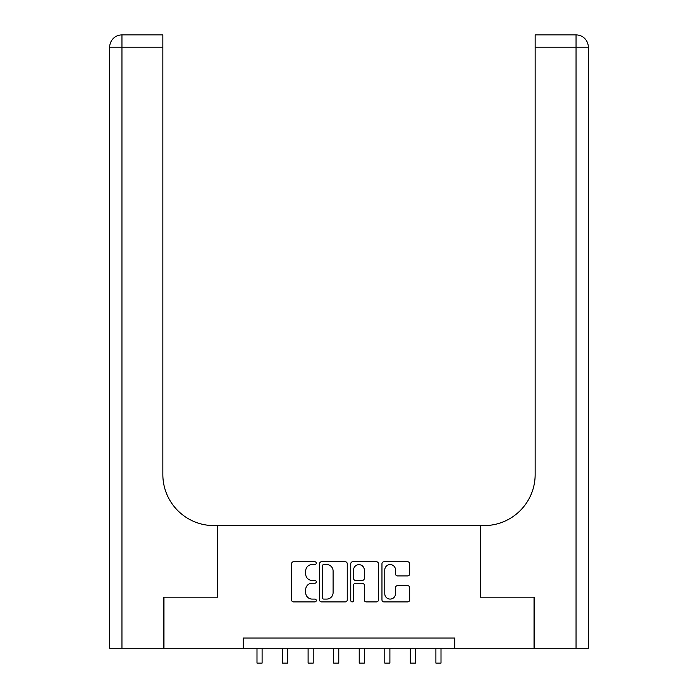 <?xml version="1.0" encoding="UTF-8"?>
<svg xmlns="http://www.w3.org/2000/svg" width="698" height="698" viewBox="0 0 698 698"><rect width="100%" height="100%" fill="white"/><g stroke="black" fill="none" stroke-linecap="round" stroke-linejoin="round"><path stroke-width="1.05" d="M316.29 563.164A1.405 1.405 0 0 0 314.885 561.759L293.561 561.759A2.007 2.007 0 0 0 291.555 563.766L291.555 599.887A2.007 2.007 0 0 0 293.561 601.894L314.885 601.894A1.405 1.405 0 0 0 316.29 600.489A1.405 1.405 0 0 0 314.885 599.085L312.119 599.085A6.422 6.422 0 0 1 305.698 592.663L305.698 589.653A6.422 6.422 0 0 1 312.119 583.231L314.885 583.231A1.405 1.405 0 0 0 316.29 581.827A1.405 1.405 0 0 0 314.885 580.422L312.119 580.422A6.422 6.422 0 0 1 305.698 574L305.698 570.99A6.422 6.422 0 0 1 312.119 564.569L314.885 564.569A1.405 1.405 0 0 0 316.29 563.164M407.649 575.911A2.007 2.007 0 0 0 409.656 573.904L409.656 563.766A2.007 2.007 0 0 0 407.649 561.759L383.97 561.759A2.007 2.007 0 0 0 381.963 563.766L381.963 599.887A2.007 2.007 0 0 0 383.97 601.894L407.649 601.894A2.007 2.007 0 0 0 409.656 599.887L409.656 587.646A2.007 2.007 0 0 0 407.649 585.639L397.52 585.639A2.007 2.007 0 0 0 395.513 587.646L395.513 593.719A5.366 5.366 0 0 1 390.138 599.085A5.366 5.366 0 0 1 384.773 593.719L384.773 569.934A5.366 5.366 0 0 1 390.138 564.569A5.366 5.366 0 0 1 395.513 569.934L395.513 573.904A2.007 2.007 0 0 0 397.52 575.911L407.649 575.911M588.318 648.276L588.318 47.167L588.318 648.276L534.136 648.276L534.136 597.165L480.364 597.165L534.031 597.165L534.031 648.276L454.808 648.276L454.808 638.051L243.192 638.051L243.192 648.276L454.808 648.276M243.192 648.276L163.969 648.276L163.969 597.165L217.636 597.165L217.636 525.603L480.364 525.603L480.364 597.165L480.364 525.603L484.046 525.603A51.111 51.111 0 0 0 535.157 474.483L535.157 34.9L576.051 34.9L535.157 34.9M347.246 563.766A2.007 2.007 0 0 0 345.24 561.759L321.56 561.759A2.007 2.007 0 0 0 319.544 563.766L319.544 599.887A2.007 2.007 0 0 0 321.56 601.894L345.24 601.894A2.007 2.007 0 0 0 347.246 599.887L347.246 563.766M352.76 561.759L376.44 561.759A2.007 2.007 0 0 1 378.456 563.766L378.456 599.887A2.007 2.007 0 0 1 376.44 601.894L366.31 601.894A2.007 2.007 0 0 1 364.304 599.887L364.304 585.238A2.007 2.007 0 0 0 362.297 583.231L355.57 583.231A2.007 2.007 0 0 0 353.563 585.238L353.563 600.489A1.405 1.405 0 0 1 352.158 601.894A1.405 1.405 0 0 1 350.754 600.489L350.754 563.766A2.007 2.007 0 0 1 352.76 561.759M323.767 564.569A1.405 1.405 0 0 0 322.363 565.973L322.363 597.68A1.405 1.405 0 0 0 323.767 599.085L326.673 599.085A6.422 6.422 0 0 0 333.094 592.663L333.094 570.99A6.422 6.422 0 0 0 326.673 564.569L323.767 564.569M364.304 570.039A5.366 5.366 0 0 0 358.938 564.665A5.366 5.366 0 0 0 353.563 570.039L353.563 578.415A2.007 2.007 0 0 0 355.57 580.422L362.297 580.422A2.007 2.007 0 0 0 364.304 578.415L364.304 570.039M256.995 648.276L256.995 663.1L262.108 663.1L262.108 648.276M282.55 648.276L282.55 663.1L287.663 663.1L287.663 648.276M308.106 648.276L308.106 663.1L313.219 663.1L313.219 648.276M333.661 648.276L333.661 663.1L338.774 663.1L338.774 648.276M359.226 648.276L359.226 663.1L364.339 663.1L364.339 648.276M163.864 597.165L217.636 597.165L217.636 525.603L213.954 525.603A51.111 51.111 0 0 1 162.843 474.483L162.843 47.167L121.949 47.167L121.949 648.276L163.864 648.276L163.864 597.165M121.949 648.276L109.682 648.276L109.682 47.167A12.267 12.267 0 0 1 121.949 34.9L162.843 34.9L162.843 47.167M162.843 34.9L121.949 34.9A12.267 12.267 0 0 0 109.682 47.167L121.949 47.167L121.949 34.9M213.954 525.603A51.111 51.111 0 0 1 162.843 474.483M576.051 648.276L576.051 47.167L588.318 47.167A12.267 12.267 0 0 0 576.051 34.9A12.267 12.267 0 0 1 588.318 47.167L588.318 525.603M484.046 525.603A51.111 51.111 0 0 0 535.157 474.483M384.781 648.276L384.781 663.1L389.894 663.1L389.894 648.276M410.337 648.276L410.337 663.1L415.45 663.1L415.45 648.276M435.892 648.276L435.892 663.1L441.005 663.1L441.005 648.276M576.051 34.9L576.051 47.167L535.157 47.167"/></g></svg>
